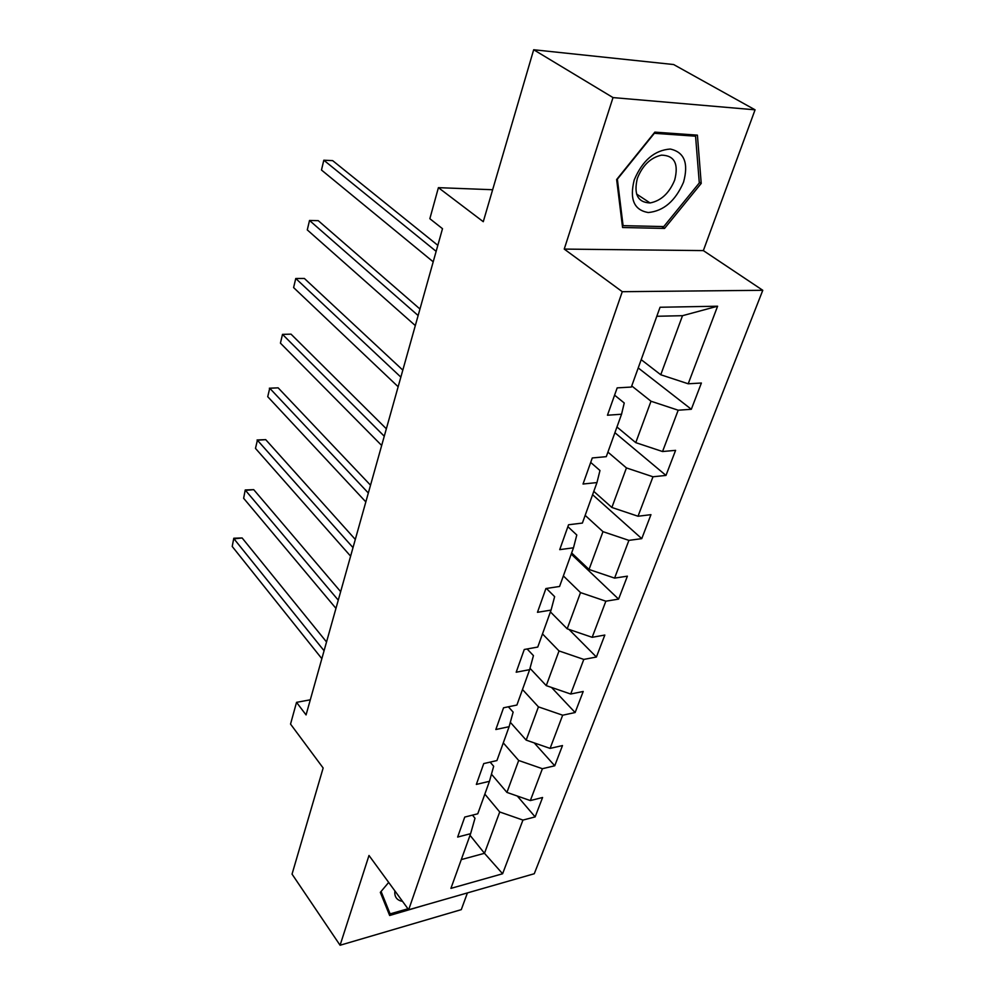 <?xml version="1.0" encoding="UTF-8"?>
<svg xmlns="http://www.w3.org/2000/svg" width="995" height="995" viewBox="0 0 995 995"><rect width="100%" height="100%" fill="white"/><g stroke="black" fill="none" stroke-linecap="round" stroke-linejoin="round"><path stroke-width="1.49" d="M755.068 109.823L673.64 64.538L533.681 49.75L613.019 97.585L564.24 249.086L622.273 291.697L762.779 290.291L703.353 250.603L755.068 109.823L613.019 97.585M622.273 291.697L408.671 909.766L534.278 873.734L762.779 290.291M408.671 909.766L368.996 855.476L340.079 945.25L461.282 909.641L467.426 892.901M340.079 945.25L292.045 874.132L323.151 768.003L290.54 724.086L296.535 702.346L306.062 714.92L442.501 228.688L429.852 218.701L438.409 187.657L483.271 221.698L533.681 49.75M502.612 873.759L522.947 820.079L535.148 816.907L542.586 797.492L530.335 800.577L542.399 768.712L554.737 765.789L562.486 745.566L550.098 748.402L562.672 715.206L575.135 712.532L583.207 691.463L570.695 694.025L583.804 659.411L596.403 657.036L604.823 635.046L592.174 637.31L605.856 601.191L618.591 599.114L627.385 576.167L614.599 578.107L628.902 540.372L641.763 538.643L650.954 514.664L638.031 516.243L652.981 476.779L665.978 475.423L675.593 450.349L662.546 451.531L678.192 410.214L691.326 409.281L701.388 383.025L688.204 383.784L717.594 306.211L660.058 307.256L631.34 387.055L617.174 387.876L607.46 415.226L621.552 414.231L606.278 456.668L592.286 457.949L583.033 484.018L596.963 482.575L582.386 523.072L568.555 524.763L559.725 549.638L573.493 547.797L559.576 586.465L545.907 588.542L537.474 612.311L551.068 610.097L537.76 647.061L524.265 649.486L516.194 672.21L529.638 669.66L516.903 705.045L503.557 707.781L495.833 729.522L509.117 726.686L496.915 760.566L483.744 763.588L476.344 784.421L489.453 781.311L477.762 813.798L464.74 817.069L457.65 837.056L470.61 833.686L450.922 888.373L502.612 873.759L484.49 853.312L499.726 811.97L484.839 794.122M621.552 414.231L624.238 402.987L614.587 395.164M631.738 385.936L651.004 401.234L635.755 442.638L616.962 427.004M678.192 410.214L651.004 401.234M662.546 451.531L635.755 442.638M596.963 482.575L599.973 470.511L590.694 462.426M607.92 452.103L626.44 467.924L611.875 507.475L593.791 491.368M652.981 476.779L626.44 467.924M638.031 516.243L611.875 507.475M573.493 547.797L576.789 534.999L567.884 526.678M585.159 515.373L602.97 531.653L589.04 569.476L571.64 552.946M628.902 540.372L602.97 531.653M614.599 578.107L589.04 569.476M551.068 610.097L554.638 596.639L546.404 588.468M563.369 575.918L580.52 592.597L567.187 628.803L550.422 611.9M605.856 601.191L580.52 592.597M592.174 637.31L567.187 628.803M529.638 669.66L533.444 655.618L527.126 648.976M542.499 633.914L559.028 650.941L546.255 685.63L529.999 668.317M583.804 659.411L559.028 650.941M570.695 694.025L546.255 685.63M509.117 726.686L513.134 712.109L508.358 706.798M522.487 689.523L538.432 706.86L526.181 740.118L510.323 722.32M562.672 715.206L538.432 706.86M550.098 748.402L526.181 740.118M489.453 781.311L493.669 766.262L490.137 762.12M503.283 742.879L518.681 760.479L506.928 792.406L491.455 774.185M542.399 768.712L518.681 760.479M530.335 800.577L506.928 792.406M470.61 833.686L475.001 818.226L472.476 815.129M470.026 835.303L484.49 853.312L461.282 859.593M522.947 820.079L499.726 811.97M492.649 189.734L438.409 187.657M310.303 699.808L296.535 702.346M641.19 359.655L660.755 374.754L682.508 315.689L656.812 316.273M717.594 306.211L682.508 315.689M688.204 383.784L660.755 374.754M535.148 816.907L517.313 796.037M554.737 765.789L534.253 742.917M575.135 712.532L551.504 687.433M596.403 657.036L568.966 629.4M618.591 599.114L571.229 554.078M641.763 538.643L592.597 494.689M665.978 475.423L614.91 432.688M691.326 409.281L638.218 367.926M407.95 908.783L390.115 913.883L381.097 891.458L388.684 882.416L380.326 892.366L389.654 915.5L426.594 904.617M564.24 249.086L703.353 250.603M654.847 132.136L616.639 179.548L622.572 227.507L664.561 228.427L701.214 183.416L697.408 135.146L654.847 132.136M699.236 182.172L701.214 183.416M661.725 226.537L664.561 228.427M326.534 641.962L242.121 537.959L234.024 538.855L324.071 650.742M232.221 546.466L233.788 538.233L232.221 546.466L321.845 658.678M233.788 538.233L242.121 537.959M394.878 890.886C394.318 896.234 396.346 899.604 400.96 901.01L402.49 901.321M387.577 910.363L390.115 913.883M634.213 179.958C629.387 199.323 634.101 210.181 648.33 212.532C663.677 211.04 675.418 200.928 683.528 182.222C688.764 163.168 684.336 152.111 670.244 149.039C654.474 150.22 642.459 160.531 634.213 179.958M637.372 178.316C633.541 194.236 637.77 202.458 650.071 202.955C661.053 200.828 669.262 193.192 674.685 180.07C678.851 163.74 674.436 155.431 661.476 155.145C650.593 157.633 642.559 165.357 637.372 178.316M695.567 136.191L699.298 182.943L663.777 226.574L623.081 225.654L617.36 179.187L654.349 133.305L695.567 136.191L693.316 134.86M622.261 225.081L623.081 225.654M340.651 591.652L253.713 489.652L245.516 490.398L338.263 600.147M243.638 498.284L245.23 489.963L243.638 498.284L335.962 608.38M245.23 489.963L253.713 489.652M355.302 539.439L265.715 439.641L257.406 440.225L353.014 547.611M255.479 448.384L257.406 440.225L255.479 448.384L350.613 556.168M257.083 439.977L265.715 439.641M370.526 485.199L278.14 387.839L269.732 388.249L368.337 493.01M267.73 396.706L269.732 388.249L267.73 396.706L365.837 501.903M269.346 388.212L278.14 387.839M386.346 428.795L291.025 334.146L282.505 334.37L384.269 436.22M280.428 343.138L282.505 334.37L280.428 343.138L381.67 445.474M402.813 370.115L304.383 278.463L295.764 278.488L400.861 377.117M293.6 287.58L295.764 278.488L293.6 287.58L398.149 386.744M419.965 309.022L318.251 220.666L309.52 220.467L418.136 315.539M307.281 229.907L309.52 220.467L307.281 229.907L415.313 325.576M437.837 245.342L332.653 160.63L323.81 160.207L436.146 251.349M321.485 170.021L323.81 160.207L321.485 170.021L433.211 261.822M636.576 194.05L650.071 202.955"/></g></svg>
